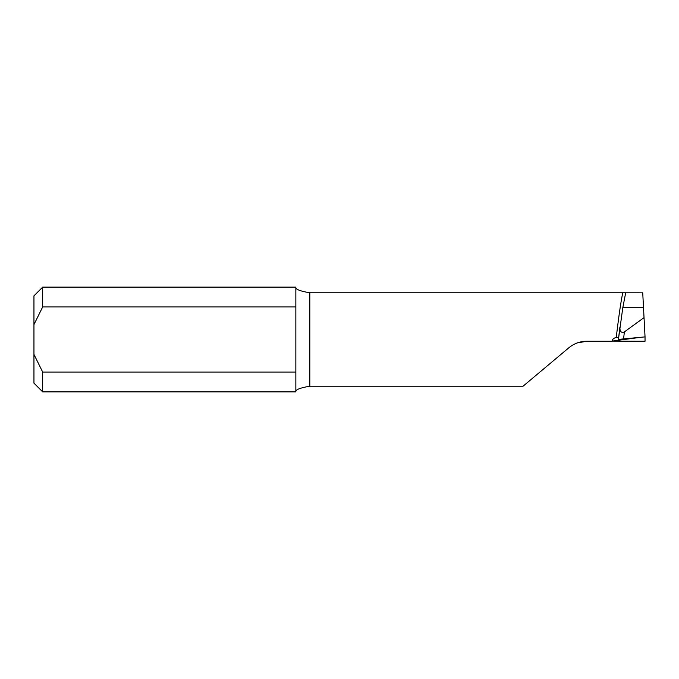 <?xml version="1.0" encoding="UTF-8"?>
<svg xmlns="http://www.w3.org/2000/svg" width="679" height="679" viewBox="0 0 679 679"><rect width="100%" height="100%" fill="white"/><g stroke="black" fill="none" stroke-linecap="round" stroke-linejoin="round"><path stroke-width="1.02" d="M638.65 337.59A1091.331 75.946 -4 0 0 611.974 341.13L645.042 341.248L645.033 336.759M611.974 341.13C612.585 339.067 614.02 337.879 616.26 337.556C618.679 316.804 620.844 301.883 622.762 292.793L309.819 292.793L309.819 386.207C300.22 387.862 295.56 389.661 295.849 391.613M611.966 341.248L586.8 341.248C580.053 341.316 574.061 343.489 568.841 347.784L523.051 386.207L309.819 386.207M622.804 307.706L618.425 339.398L645.042 336.886L643.514 307.706L622.804 307.706L625.571 293.379C625.945 292.972 625.376 292.776 623.882 292.793L622.762 292.793M623.882 292.793L642.733 292.819L643.514 307.706M619.876 327.193C619.834 331.607 621.344 333.168 624.391 331.895L644.031 317.619M616.26 337.556L617.041 337.455L616.26 337.556M618.662 337.404L617.041 337.455M586.8 341.248L577.167 342.954M295.849 372.058L295.849 391.876L42.684 391.876L42.684 372.058L295.849 372.058L295.849 306.942L42.684 306.942L33.95 324.604L33.95 295.849L42.684 287.124L42.684 306.942M42.684 287.124L295.849 287.124L295.849 306.942M295.849 287.387C295.569 289.347 300.228 291.147 309.819 292.793M42.684 391.876L33.95 383.151L33.95 324.604M33.95 354.396L42.684 372.058M618.425 339.39L619.825 327.677M624.391 331.895L623.517 339.254"/></g></svg>
